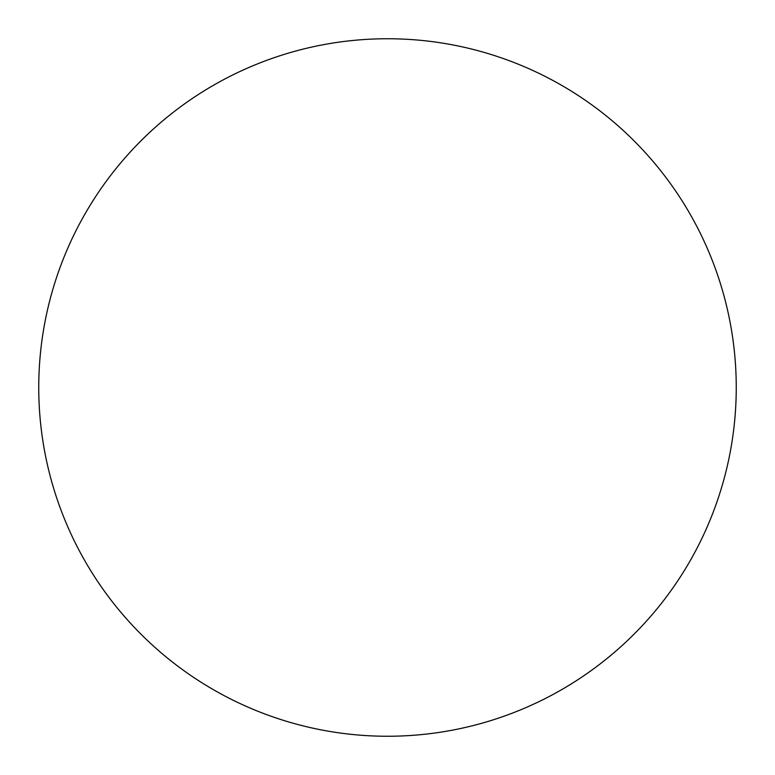 <?xml version="1.0" encoding="UTF-8"?>
<svg xmlns="http://www.w3.org/2000/svg" width="775" height="775" viewBox="0 0 775 775"><rect width="100%" height="100%" fill="white"/><g stroke="black" fill="none" stroke-linecap="round" stroke-linejoin="round"><path stroke-width="0.58" stroke-dasharray="3.88 2.91" d="M736.25 387.5A348.75 348.75 0 0 0 387.5 38.75A348.75 348.75 0 0 0 38.75 387.5A348.75 348.75 0 0 0 387.5 736.25A348.75 348.75 0 0 0 736.25 387.5"/><path stroke-width="1.16" d="M736.25 387.5A348.75 348.75 0 0 0 387.5 38.75A348.75 348.75 0 0 0 38.75 387.5A348.75 348.75 0 0 0 387.5 736.25A348.75 348.75 0 0 0 736.25 387.5"/></g></svg>
